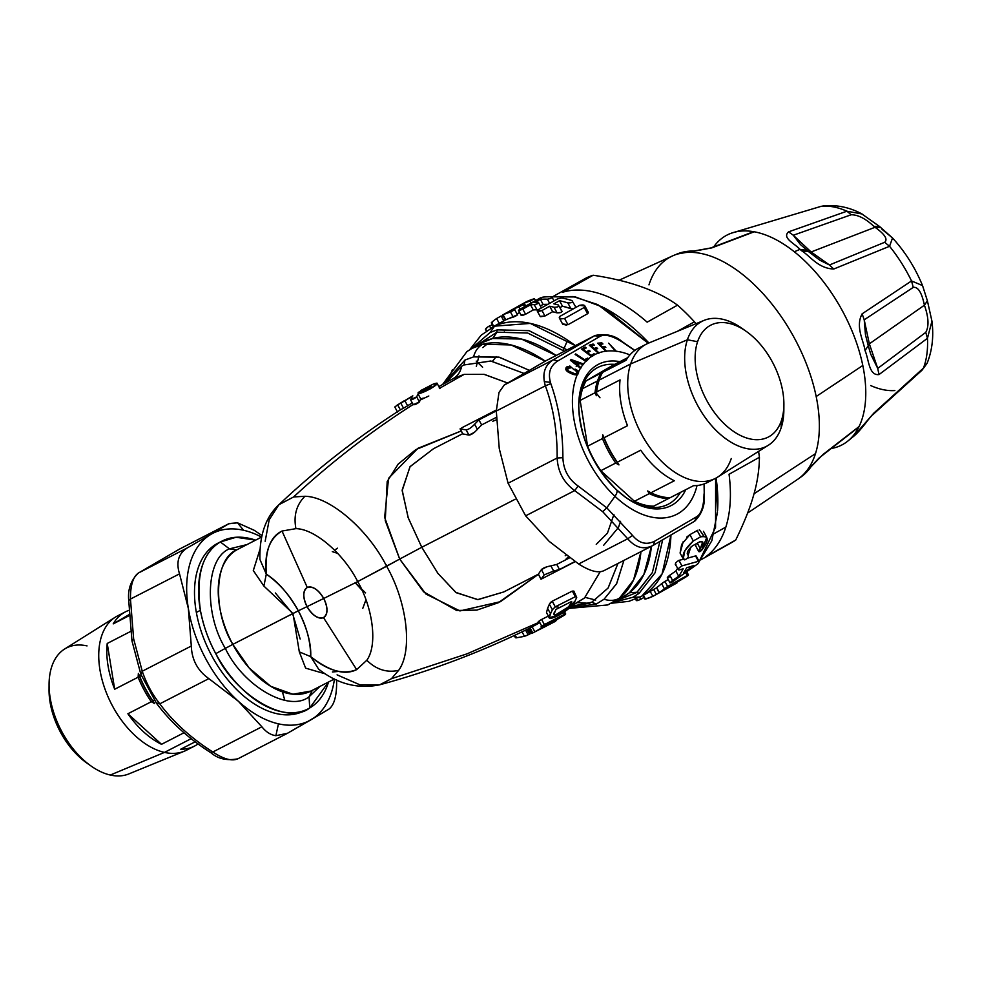 <?xml version="1.0" encoding="UTF-8"?>
<svg xmlns="http://www.w3.org/2000/svg" width="981" height="981" viewBox="0 0 981 981"><rect width="100%" height="100%" fill="white"/><g stroke="black" fill="none" stroke-linecap="round" stroke-linejoin="round"><path stroke-width="1.47" d="M727.792 544.467A150.964 81.803 -119.2 0 0 735.725 540.028C743.721 523.584 749.472 509.372 752.991 497.367C757.099 483.964 759.245 470.598 759.429 457.269A150.964 81.803 -119.2 0 0 758.583 451.395A150.964 81.803 60.8 0 1 759.429 457.269C759.245 470.598 757.099 483.964 752.991 497.367C749.472 509.372 743.721 523.584 735.725 540.028L705.364 557.024A150.964 81.803 -119.2 0 0 725.842 527.079A150.964 81.803 -119.2 0 0 729.055 474.264L759.429 457.269L729.055 474.264A150.964 81.803 60.8 0 1 725.842 527.079L714.094 533.652L725.842 527.079A150.964 81.803 60.8 0 1 705.364 557.024L735.725 540.028A150.964 81.803 60.8 0 1 731.875 542.444L700.814 559.832M563.266 350.376L567.582 340.125M717.54 510.942A150.964 81.803 -119.2 0 0 716.081 478.029A150.964 81.803 60.8 0 1 717.626 509.654L715.627 478.274L715.566 527.324L699.085 561.721L711.826 540.752L717.467 512.241M602.616 307.041L575.442 296.961L550.954 296.814L573.186 296.556L597.797 304.601L648.245 343.24L604.909 308.255A150.964 81.803 60.8 0 1 648.907 342.97A150.964 81.803 -119.2 0 0 603.769 307.654M553.345 296.348L584.406 278.972A150.964 81.803 60.8 0 1 593.149 275.232L562.787 292.228A150.964 81.803 60.8 0 1 647.153 322.16L677.528 305.165A150.964 81.803 60.8 0 1 694.438 321.793L677.54 331.247L694.438 321.793L696.02 323.681L694.438 321.793A150.964 81.803 -119.2 0 0 677.528 305.165L647.153 322.16A150.964 81.803 -119.2 0 0 562.787 292.228L593.149 275.232C629.397 280.664 657.515 290.646 677.528 305.165C657.515 290.646 629.397 280.664 593.149 275.232A150.964 81.803 -119.2 0 0 580.556 281.388M641.599 596.24A153.821 83.348 -119.2 0 0 670.943 535.197L662.04 574.02L641.77 596.141L640.103 597.037L632.843 597.294L639.109 593.333L655.136 572.671L662.629 539.979L655.087 572.769L639.109 593.333L636.755 592.512L652.365 572.573L659.87 541.549L652.365 572.585L637.098 592.254L629.446 592.732L643.83 574.596L651.421 546.27A145.274 78.725 60.8 0 1 629.446 592.732L637.098 592.254L639.109 593.333L632.843 597.294L639.759 597.208M703.769 535.859L699.392 529.703M697.822 530.243L689.888 534.645L681.648 544.418L680.091 553.051M662.629 582.837L668.22 579.501L661.635 583.634A153.821 83.348 60.8 0 1 656.657 587.582L659.011 592.892L684.897 577.576C688.417 575.381 689.202 574.682 687.264 575.467L667.632 586.454L659.367 592.61L656.657 587.582A153.821 83.348 -119.2 0 0 661.635 583.634L664.37 588.71L661.635 583.634M638.925 581.046L638.803 582.591M669.778 575.234C666.663 577.834 666.528 578.373 669.398 576.865C666.528 578.373 666.663 577.834 669.778 575.234L675.86 571.016L669.778 575.234L672.586 580.445L669.778 575.234M668 577.662L668.748 577.269M696.069 556.705L695.566 555.933L687.374 558.226L695.566 555.933L698.46 561.304L681.918 565.89C678.742 567.913 677.724 569.299 678.889 570.035L683.168 568.821A159.511 86.438 60.8 0 1 678.668 576.239L672.586 580.445C669.447 583.008 669.312 583.536 672.181 582.015L697.834 563.842A159.511 86.438 -119.2 0 0 698.938 562.039L695.566 555.933M683.487 559.244L678.938 560.347C675.762 562.383 674.769 563.793 675.958 564.59C674.756 563.805 675.75 562.395 678.938 560.347L681.918 565.89L678.938 560.347L683.487 559.244M677.466 568.526A153.821 83.348 60.8 0 1 675.86 571.016L678.668 576.239L675.86 571.016L677.466 568.526M469.617 349.8L481.242 335.11L494.559 326.158L530.304 323.411L575.356 345.631A153.821 83.348 -119.2 0 0 494.559 326.158A153.821 83.348 -119.2 0 0 491.346 327.789M482.591 367.25L476.251 361.106M517.281 313.601A153.821 83.348 60.8 0 1 519.722 312.657L517.281 313.601M517.404 314.778L505.828 319.831A153.821 83.348 60.8 0 1 513.222 317.121L515.834 316.078M517.674 315.036L514.682 309.738A159.511 86.438 -119.2 0 0 508.71 311.848L514.351 308.684A159.511 86.438 60.8 0 1 518.986 306.979L523.167 304.637A159.511 86.438 -119.2 0 0 518.532 306.342L524.173 303.19A159.511 86.438 60.8 0 1 530.145 301.081L534.326 298.751A159.511 86.438 -119.2 0 0 526.932 301.486L525.693 302.111M540.592 297.795L519.489 309.481C517.882 310.842 518.986 310.732 522.799 309.125L525.571 314.251L522.799 309.125L530.513 304.809L533.284 309.935L530.513 304.809A159.511 86.438 60.8 0 1 534.228 304.637L537.024 309.824L538.446 309.604L533.284 309.935L525.571 314.251L533.284 309.935A153.821 83.348 60.8 0 1 537.024 309.824L534.228 304.637C537.87 303.852 539.256 303.068 538.397 302.295A159.511 86.438 -119.2 0 0 534.694 302.467L540.347 299.303L543.118 304.441L540.776 305.741L543.118 304.441A153.821 83.348 60.8 0 1 547.889 304.331L543.118 304.441L540.347 299.303A159.511 86.438 60.8 0 1 547.386 299.168C551.089 298.506 552.487 297.721 551.567 296.826A159.511 86.438 -119.2 0 0 542.861 297.12A159.511 86.438 60.8 0 1 551.567 296.826L554.216 300.787M550.083 298.629L547.386 299.168L549.63 303.35L547.386 299.168A159.511 86.438 -119.2 0 0 540.347 299.303L534.694 302.467A159.511 86.438 60.8 0 1 538.397 302.295L541.193 307.482M540.678 316.716L544.933 316.029L552.646 311.713A153.821 83.348 60.8 0 1 557.073 312.865L561.095 312.424M562.113 311.431L558.238 304.919A159.511 86.438 -119.2 0 0 553.873 303.877L559.526 300.713A159.511 86.438 60.8 0 1 567.815 302.908C571.898 303.006 573.284 302.234 571.984 300.566A159.511 86.438 -119.2 0 0 561.745 297.991L557.723 298.825L538.079 309.812L537.208 310.94L541.978 310.536L549.691 306.219A159.511 86.438 60.8 0 1 554.057 307.261C558.066 307.212 559.452 306.44 558.238 304.919C559.464 306.44 558.066 307.212 554.057 307.261L557.073 312.865L554.057 307.261A159.511 86.438 -119.2 0 0 549.691 306.219L552.646 311.713L549.691 306.219L541.978 310.536L544.933 316.029L541.978 310.536C537.944 311.786 536.644 311.553 538.079 309.812L557.723 298.825L561.745 297.991A159.511 86.438 60.8 0 1 571.984 300.566L575.97 307.372M560.139 307.519L562.481 306.207A153.821 83.348 60.8 0 1 570.893 308.623L573.468 308.77L570.893 308.623L567.815 302.908L570.893 308.623L562.481 306.207L559.526 300.713L562.481 306.207L560.139 307.519M587.594 313.724L584.222 307.47L564.59 318.457L584.222 307.47C585.424 305.177 583.879 304.466 579.575 305.349L559.943 316.336L579.575 305.349L584.897 305.974L588.244 312.179L587.594 313.724L567.962 324.723L564.59 318.457L567.962 324.723L587.619 313.712L584.222 307.47L584.909 306.82M588.306 313L587.975 311.823M562.787 324.233L566.552 325.14M505.399 330.021L504.246 330.891L505.399 330.021M488.268 343.203L482.762 347.581M615.86 602.26L613.517 602.162M612.941 602.481L632.843 597.294L612.941 602.481M686.737 537.098L689.888 534.645L693.285 540.96L684.922 550.525L683.217 558.863L684.701 559.869C687.706 558.447 688.858 556.877 688.159 555.148L687.227 553.419L688.159 555.148L687.399 554.608M687.264 553.063L688.159 555.148C686.271 553.174 687.693 550.083 692.427 545.877L699.747 541.782L702.727 541.966L699.146 551.812M683.217 558.863L680.115 553.088L683.267 541.512M689.888 534.645L697.209 530.562L700.606 536.865L693.285 540.96L689.888 534.645M700.066 551.555L701.501 550.464L706.774 537.453L705.793 536.362M703.463 535.884L700.606 536.865L697.209 530.562M698.73 551.555L695.652 545.828L696.13 543.805M697.307 543.143L700.152 548.428L697.307 543.143M645.302 598.741L645.461 599.06A159.511 86.438 -119.2 0 0 652.856 596.325L675.97 583.487L676.669 582.996L675.97 583.487L675.59 582.788L675.97 583.487L656.326 594.474L653.653 589.495L656.326 594.474L652.856 596.325L650.207 591.42L652.856 596.325L645.461 599.06L643.401 595.222L644.971 599.097L643.009 595.455M653.628 589.458L656.338 587.95M640.667 599.317L644.063 597.417L640.667 599.317L639.587 597.306L640.667 599.317C636.865 600.985 635.762 601.095 637.343 599.685M658.999 592.892L656.657 587.582M664.885 581.365L667.632 586.454L664.885 581.365M685.829 572.781L687.264 575.467L685.829 572.781M686.908 572.046L688.49 574.976L687.264 575.467C689.189 574.682 688.404 575.393 684.897 577.576L667.35 587.398A159.511 86.438 60.8 0 1 663.548 590.28L659.367 592.61A159.511 86.438 -119.2 0 0 664.37 588.71L687.264 575.467M675.284 564.455L678.889 570.035C677.724 569.299 678.729 567.913 681.918 565.89L698.46 561.304L698.938 562.039L698.46 561.304M667.276 577.772L670.06 582.935L672.181 582.015C669.312 583.536 669.447 583.008 672.586 580.445L678.668 576.239A159.511 86.438 -119.2 0 0 683.168 568.821L678.889 570.035M494.559 326.158L490.218 332.412L471.039 348.954L490.218 332.412L494.559 326.158M567.092 349.874L529.078 330.683L497.244 329.861L490.218 332.412L497.244 329.861L496.656 332.314L473.431 347.605L496.656 332.314L497.244 329.861L528.918 330.634L567.092 349.874M478.986 355.882L476.325 366.489M492.474 361.253L496.337 356.581M499.709 324.122L503.486 321.216M499.219 323.387L496.607 318.518L500.776 316.189L496.607 318.518L499.219 323.387M491.604 322.43A159.511 86.438 60.8 0 1 496.607 318.518A159.511 86.438 -119.2 0 0 491.604 322.43L493.762 326.44L491.604 322.43L492.523 322.344M501.487 316.532L503.057 315.661L501.487 316.532M513.222 317.121L510.512 312.081L514.682 309.738L510.512 312.081L513.222 317.121M503.118 314.815A159.511 86.438 60.8 0 1 510.512 312.081A159.511 86.438 -119.2 0 0 503.118 314.815L505.828 319.831L503.118 314.815L523.462 303.325L503.817 314.325M531.15 302.957L530.145 301.081L531.15 302.957M535.724 300.394L534.326 298.751L530.145 301.081A159.511 86.438 -119.2 0 0 524.173 303.19L525.693 306.011L524.173 303.19L518.532 306.342A159.511 86.438 60.8 0 1 523.167 304.637L518.986 306.979L520.138 309.113L518.986 306.979A159.511 86.438 -119.2 0 0 514.351 308.684L514.89 309.689L514.351 308.684L508.71 311.848A159.511 86.438 60.8 0 1 514.682 309.738M524.712 306.55L523.167 304.637M536.877 304.012L534.228 304.637A159.511 86.438 -119.2 0 0 530.513 304.809L522.799 309.125C518.986 310.732 517.882 310.842 519.489 309.481L518.483 310.364L521.23 315.465M525.571 314.251C521.745 315.845 520.629 315.956 522.235 314.582M561.255 310.536C562.518 312.117 561.132 312.89 557.073 312.865L552.646 311.713L544.933 316.029L540.126 316.36L537.208 310.94M564.59 318.457C560.261 319.254 558.704 318.555 559.943 316.336L559.231 317.783L561.586 318.911M567.962 324.723L562.518 323.889L559.231 317.783M490.721 328.145L489.519 325.925L492.364 324.797L489.519 325.925L490.721 328.145M486.024 329.224C485.154 328.905 486.306 327.801 489.519 325.925M615.332 601.145L636.755 592.512L615.234 601.157M690.82 547.091L688.159 555.148C688.858 556.877 687.706 558.459 684.701 559.869C681.035 556.006 683.892 549.703 693.285 540.96L700.606 536.865C709.116 535.589 709.41 540.114 701.501 550.464C698.325 552.511 697.883 551.837 700.152 548.428C703.99 543.241 703.855 541.034 699.747 541.782L692.353 545.927M698.938 562.039A159.511 86.438 60.8 0 1 697.834 563.842L672.181 582.015M693.751 565.547L686.663 567.778A159.511 86.438 60.8 0 1 683.634 572.769L693.751 565.547L683.634 572.769A159.511 86.438 -119.2 0 0 686.663 567.778L693.751 565.547M477.293 345.937A145.274 78.725 60.8 0 1 482.333 342.627A145.274 78.725 60.8 0 1 492.56 338.519A145.274 78.725 60.8 0 1 556.141 355.502L521.414 339.034L492.56 338.519L497.073 332.203L527.668 333.013L564.467 351.223L527.68 333.013L497.073 332.203L492.56 338.519L482.505 342.528M491.297 322.81L493.369 326.661M523.462 303.325L526.932 301.486A159.511 86.438 60.8 0 1 534.326 298.751M519.489 309.481L542.861 297.12M568.232 303.006L567.815 302.908A159.511 86.438 -119.2 0 0 559.526 300.713L553.873 303.877A159.511 86.438 60.8 0 1 558.238 304.919M487.913 326.832L485.448 329.248L486.355 330.953M624.407 596.068L629.446 592.732A145.274 78.725 60.8 0 1 624.235 596.166L613.726 602.04A145.274 78.725 -119.2 0 0 619.391 598.251A145.274 78.725 -119.2 0 0 640.961 551.641L633.567 579.992L619.391 598.251C614.756 600.74 609.642 601.059 604.051 599.219L616.559 583.818L623.928 560.396L616.693 583.56L604.051 599.219C609.642 601.059 614.756 600.74 619.391 598.251L607.779 604.946L569.054 608.392M599.992 397.783L596.558 393.491M573.946 369.616L569.789 365.974M442.627 384.442L466.931 351.566L471.996 348.414L482.627 344.245L511.113 344.956L545.252 361.131A145.274 78.725 -119.2 0 0 482.627 344.245A145.274 78.725 -119.2 0 0 471.824 348.513L482.333 342.627M596.35 604.026L604.051 599.219L596.35 604.026L591.739 602.236L608.073 588.073L617.92 563.486L608.134 587.987L591.739 602.236L596.35 604.026L569.691 607.84L596.35 604.026M449.053 377.71L452.4 369.727M482.627 344.245C478.078 346.906 475.062 351.112 473.578 356.888L464.969 360.039L443.424 383.988L464.969 360.039L463.988 364.969L461.671 366.22C460.506 371.946 457.6 376.115 452.952 378.752C457.6 376.115 460.506 371.946 461.671 366.22L445.852 382.627L461.671 366.22L463.988 364.969L464.969 360.039L473.578 356.888C475.062 351.112 478.078 346.906 482.627 344.245M529.213 370.291L498.888 357.121L473.578 356.888L499.329 357.219L529.213 370.291M589.323 603.29L591.739 602.236L571.285 606.344L589.323 603.29L577.527 602.665L589.323 603.29M337.084 674.854L359.868 684.799L379.622 684.824L391.444 678.693L467.152 653.8L539.538 622.089L467.152 653.8L391.444 678.693L379.622 684.824C430.941 670.943 480.788 652.132 529.164 628.392M530.218 627.877L539.832 622.641L529.446 628.232M574.29 604.088L584.529 597.969L571.555 606.05M558.115 606.994L555.16 606.883M399.475 410.426L400.358 409.862L397.661 404.834L400.358 409.862L403.51 408.157L399.586 410.352C356.164 438.323 315.919 469.789 278.837 504.761L293.601 496.962L304.907 496.276C296.421 504.872 293.429 515.663 295.931 528.649L282.025 531.04L307.286 587.496C302.773 590.918 302.7 597.282 307.053 606.614L298.31 610.795C307.139 628.245 311.284 643.536 310.732 656.657L299.315 651.875L305.631 668.147L325.52 673.922L305.631 668.147L299.315 651.875L310.732 656.657C310.548 641.034 306.415 625.755 298.31 610.795L307.053 606.614C312.473 615.43 317.954 619.085 323.485 617.589L356.655 669.631L323.485 617.589C327.997 614.18 328.071 607.803 323.718 598.471L357.709 581.574C372.449 607.08 378.114 644.542 366.796 660.262L356.655 669.631C344.822 675.578 329.518 671.262 310.732 656.657L318.604 669.116L310.732 656.657C327.715 670.759 343.019 675.075 356.655 669.631L366.796 660.262C376.312 669.606 386.931 672.966 398.642 670.342C413.32 650.182 406.588 600.948 386.624 566.27C368.709 530.598 330.658 496.668 304.907 496.276L293.601 496.962C331.222 462.198 371.149 431.321 413.406 404.307C371.149 431.321 331.222 462.198 293.601 496.962L278.837 504.761L269.199 519.783L265.164 541.279M404.613 407.581L412.241 402.909L407.63 405.827L404.92 400.812L412.829 395.834L410.524 399.721L413.259 404.663C414.73 404.932 416.778 404.037 419.427 401.965L420.175 400.027L428.82 396.005M397.526 412.057L394.791 406.992L397.661 404.834L400.8 403.13L403.51 408.157L400.8 403.13L404.92 400.812L407.63 405.827L403.829 407.998M438.838 386.588L454.031 378.139L464.136 374.386L439.365 388.39L464.136 374.386L484.038 374.337L507.606 382.982L484.43 374.411L464.136 374.386L452.952 378.752M523.903 373.369L490.696 361.008L463.988 364.969L490.868 361.033L523.903 373.369M584.529 597.969L600.176 571.751L584.529 597.969M398.642 670.342L391.444 678.693L398.642 670.342C386.931 672.966 376.312 669.606 366.796 660.262C377.575 645.67 373.32 608.821 357.709 581.574L399.684 559.072L423.608 591.825L456.619 610.452L476.815 610.121L498.262 602.751L538.385 574.314L500.469 601.672L459.93 610.93L425.913 594.02L399.696 559.06L386.624 566.27C407.274 602.309 412.903 651.053 398.642 670.342M548.379 616.093L541.622 619.452C538.054 621.635 537.281 622.383 539.329 621.721L541.757 626.209L539.329 621.721L538.066 622.101M549.483 603.94L547.606 608.343L550.525 613.775L549.348 617.871L561.672 613.542L575.001 601.145L576.718 597.417L575.344 596.681L572.328 591.065L551.984 601.341M551.114 601.966L549.851 603.327M541.463 628.551L564.688 615.026L541.463 628.551L555.687 621.206L541.463 628.551M552.953 622.641L532.143 633.26L532.916 632.892L532.143 633.26L532.916 632.892L532.143 633.26L529.446 628.245L532.143 633.26L532.757 632.929L532.143 633.26M556.583 620.127L531.861 633.419M530.047 627.914L532.757 632.929L530.047 627.914M532.156 626.773L534.866 631.801L532.757 632.929L534.866 631.801L532.156 626.773M556.901 619.293L534.866 631.801L556.901 619.293L542.064 626.798L556.901 619.293M514.669 635.345L516.031 637.871L516.484 636.927L516.031 637.871L514.669 635.345M515.454 637.76L514.252 635.541M524.467 636.338L516.031 637.871L524.467 636.338L522.051 631.85L524.467 636.338L528.121 634.817L525.595 630.133L528.121 634.817L529.507 634.143L526.061 635.762M526.993 629.459L529.507 634.143L526.993 629.459M528.097 628.919L530.586 633.53L529.507 634.143L530.586 633.53L528.097 628.919M531.371 632.77L530.586 633.53L531.371 632.77M362.026 590.268L355.269 582.788L365.594 592.892M461.205 430.978L415.809 449.617L398.188 464.099L387.188 481.512L385.251 520.604L399.684 559.072L421.769 547.275L438.053 573.554L456.214 592.708L477.98 599.624L503.829 591.923L477.624 599.636L455.736 592.352L437.771 573.174L421.769 547.275L399.696 559.06L384.65 517.392L388.537 478.36L417.894 448.329L461.205 430.978M423.289 398.09L420.739 398.911L423.289 398.09L420.175 400.027L419.427 401.965L416.68 396.876C414.215 398.85 412.167 399.757 410.536 399.598L412.829 395.834L396.741 405.411L398.065 405.594M420.739 398.911L418.029 393.859L430.07 388.991L437.207 383.546L433.271 384.098C445.325 379.782 427.569 391.971 418.029 393.859L420.739 398.911L420.175 400.027L420.739 398.911M275.342 592.953L292.608 613.652L232.816 644.382L249.211 668.024L270.707 686.308L292.878 694.217L310.94 691.053A79.755 48.179 -117.2 0 1 232.816 644.382L298.31 610.795C290.278 595.786 279.61 583.56 266.305 574.143C264.809 551.089 270.057 536.717 282.025 531.04C269.432 538.41 264.196 552.781 266.305 574.143L259.94 559.477L266.305 574.143L263.889 586.074L253.294 570.488L259.99 549.532M259.855 549.716L253.306 570.574L263.889 586.074L266.305 574.143C277.893 581.525 288.561 593.738 298.31 610.795L292.608 613.652L300.161 639.011M365.938 599.82L362.811 608.306M544.32 624.468L544.381 624.578C540.85 626.712 540.077 627.448 542.064 626.798L541.304 626.565M539.329 621.721C537.33 622.359 538.091 621.611 541.622 619.452L544.381 624.578L545.497 623.904M564.688 615.026L565.399 614.351L564.431 614.339L565.399 614.351L564.431 614.339L563.425 612.475L564.431 614.339L544.381 624.578L541.622 619.452L540.617 620.017M549.348 617.883L546.503 612.598L547.606 608.343A126.978 68.805 -119.2 0 0 549.372 604.198L552.242 601.218L572.328 591.065L575.344 596.681L576.718 597.417L573.787 591.016M572.328 591.065L573.726 591.874M576.718 597.417L575.001 601.145C571.003 610.905 541.855 625.817 550.525 613.775L552.364 609.753L555.271 606.834L575.344 596.681L555.271 606.834L552.242 601.218L555.271 606.834L552.364 609.753L549.372 604.198L552.364 609.753L550.525 613.775L547.606 608.343M544.308 624.615L564.431 614.339M332.289 551.629L337.734 553.382M337.513 548.183L334.631 550.145M410.536 399.598L416.68 396.876L418.029 393.859L416.68 396.876L419.427 401.965L413.259 404.663M295.931 528.649C293.429 515.663 296.421 504.872 304.907 496.276C329.677 496.484 367.949 529.274 386.624 566.27L357.709 581.574C343.583 553.603 314.656 528.808 295.931 528.649C315.931 529.053 344.552 555.295 357.709 581.574L323.718 598.471C318.298 589.655 312.829 586 307.286 587.496L282.025 531.04L295.931 528.649M433.492 448.734L410.107 466.588L402.173 490.046L408.121 517.563L421.769 547.275L515.123 499.292L421.769 547.275L408.292 518.017L402.173 490.647L409.972 466.76L433.479 448.734L462.676 433.725M433.271 384.098L420.788 390.512M428.305 387.041C435.503 384.319 426.073 390.438 421.744 391.223C425.877 390.561 435.503 384.172 428.305 387.041L418.127 392.559L421.744 391.223L418.127 392.559L425.484 388.12L428.305 387.041L428.893 388.133L428.305 387.041L431.015 386.477M404.013 400.886L396.741 405.411M232.816 644.382A79.755 48.179 -117.2 0 1 236.679 549.912A79.755 48.179 -117.2 0 1 238.027 549.188L236.679 549.912L229.419 548.857L246.991 544.578L229.419 548.857L236.679 549.912C214.373 558.79 212.252 610.734 232.816 644.382L225.336 648.38L232.816 644.382M259.94 559.477L259.94 559.477C259.352 535.43 265.643 517.195 278.837 504.761M569.642 557.809L556.754 564.431L550.893 565.878L553.664 571.028L544.21 574.866L541.009 579.219L538.385 574.143L541.083 579.182L544.21 574.866L541.402 569.642L538.385 574.143L541.402 569.642L544.21 574.866L553.664 571.028L550.893 565.878L556.754 564.431L559.477 569.483L553.664 571.028L559.477 569.483L556.754 564.431L569.642 557.809M546.662 566.895L541.402 569.642C543.008 568.024 546.172 566.773 550.893 565.878M323.718 598.471A17.094 9.258 60.8 0 1 323.485 617.589A17.094 9.258 60.8 0 1 307.053 606.614L323.718 598.471L307.053 606.614A17.094 9.258 60.8 0 1 307.286 587.496A17.094 9.258 60.8 0 1 323.718 598.471M299.315 651.875L293.221 614.829M312.289 690.317L309.064 696.78C289.125 712.733 243.08 686.124 225.336 648.38C203.668 612.929 205.912 558.189 229.419 548.857L220.357 541.978L236.065 537.257L255.6 540.151A94.286 56.959 62.8 0 0 221.939 541.12A94.286 56.959 62.8 0 0 220.357 541.978L229.419 548.857C205.912 558.189 203.668 612.929 225.336 648.38C243.08 686.124 289.125 712.733 309.064 696.78L312.289 690.317L310.94 691.053L334.46 678.962A105.396 63.667 -117.2 0 1 310.952 719.809A105.396 63.667 -117.2 0 1 278.445 723.831A105.396 63.667 -117.2 0 1 238.285 701.194A105.396 63.667 -117.2 0 1 188.34 608.428A105.396 63.667 -117.2 0 1 211.05 534.277A105.396 63.667 -117.2 0 1 243.57 530.267A105.396 63.667 -117.2 0 1 261.559 537.085A105.396 63.667 62.8 0 0 243.57 530.267A105.396 63.667 62.8 0 0 211.05 534.277L187.506 547.79L138.444 573.002C133.011 576.803 130.35 585.485 130.461 599.06L133.637 638.876L142.245 671.237C146.304 683.267 152.153 694.131 159.793 703.831C173.33 722.016 191.001 738.068 212.816 751.998L210.682 752.292L212.816 751.998C223.975 759.38 232.485 761.55 238.346 758.546C232.485 761.55 223.975 759.38 212.816 751.998L261.878 726.786C265.986 731.973 270.646 734.941 275.882 735.689L287.408 733.322L328.647 709.312C333.883 705.621 336.544 696.939 336.63 683.254L336.593 679.98L336.63 683.254C336.544 696.939 333.883 705.621 328.647 709.312L310.952 719.809A105.396 63.667 62.8 0 0 334.472 678.975M319.904 686.455L309.064 696.78L309.726 707.963C287.347 725.866 235.685 695.995 215.783 653.653L225.336 648.38L215.783 653.653C208.573 640.532 203.447 626.099 200.394 610.354C195.795 575.467 202.454 552.671 220.357 541.978A94.286 56.959 62.8 0 0 200.394 610.354A94.286 56.959 62.8 0 0 215.783 653.653A94.286 56.959 62.8 0 0 308.144 708.834A94.286 56.959 62.8 0 0 309.726 707.963L309.064 696.78L319.904 686.455M554.841 611.654C549.237 619.661 568.612 609.704 570.746 603.413L571.69 601.451L555.884 609.459L553.971 614.462L555.32 614.658M460.15 428.795L462.897 433.933L460.187 428.918L466.147 429.886L468.955 435.098L462.897 433.933L468.955 435.098L466.147 429.886C468.648 429.494 471.469 427.593 474.62 424.209L477.391 429.359L481.634 424.92L496.411 417.33L481.634 424.92L478.924 419.868L496.3 410.941L478.924 419.868L481.634 424.92L477.391 429.359C474.13 432.964 471.321 434.877 468.955 435.098L474.228 432.462M426.269 389.567L425.484 388.12M291.958 612.487L263.889 586.074M613.91 514.485L607.423 533.223L596.252 544.381M603.523 545.448L618.459 527.447L620.556 521.316M538.397 574.167L503.829 591.923M574.964 561.512L559.477 569.483L574.964 561.512M569.127 557.441L566.123 558.974L568.342 556.865M566 555.148L565.228 555.761M328.512 682.028L309.726 707.963A94.286 56.959 62.8 0 0 328.512 682.028M555.884 609.459L571.69 601.451L570.746 603.413L570.12 602.26L570.746 603.413L568.98 606.233M568.342 606.957L556.485 614.339M492.793 421.229L496.484 419.794M477.391 429.359L474.62 424.209L478.924 419.868L474.62 424.209C471.469 427.593 468.648 429.494 466.147 429.886L460.187 428.918L463.142 427.078M308.144 708.834L304.098 710.906A94.286 56.959 -117.2 0 1 196.347 612.438L200.394 610.354L196.347 612.438A94.286 56.959 -117.2 0 1 217.905 543.192A94.286 56.959 -117.2 0 1 219.965 542.223A94.286 56.959 62.8 0 0 196.347 612.438A94.286 56.959 62.8 0 0 306.084 709.803M550.402 382.357L544.296 381.597M49.111 687.227A62.907 38.001 62.8 0 0 88.731 764.309M578.729 406.441A76.91 46.463 -117.2 0 1 581.721 387.691A76.91 46.463 -117.2 0 1 614.633 364.38A76.91 46.463 62.8 0 0 581.721 387.691A76.91 46.463 62.8 0 0 578.729 406.441M680.434 492.413A76.91 46.463 -117.2 0 1 625.338 497.134A76.91 46.463 62.8 0 0 680.434 492.413M580.139 400.42L587.607 446.196A75.488 45.592 62.8 0 0 600.801 470.708L634.437 501.266A75.488 45.592 62.8 0 0 653.64 506.184A75.488 45.592 -117.2 0 1 634.437 501.266L649.312 493.615A75.488 45.592 62.8 0 0 668.515 498.532L653.64 506.184L668.515 498.532A75.488 45.592 -117.2 0 1 649.312 493.615L647.656 490.954L650.93 492.781A75.488 45.592 62.8 0 0 670.133 497.71A75.488 45.592 -117.2 0 1 650.93 492.781L674.352 480.751A75.488 45.592 -117.2 0 1 640.716 450.193L617.294 462.235L618.962 464.896L615.688 463.069L600.801 470.708A75.488 45.592 -117.2 0 1 587.607 446.196L602.481 438.556A75.488 45.592 62.8 0 0 615.688 463.069A75.488 45.592 -117.2 0 1 602.481 438.556L602.739 434.767A74.348 44.905 62.8 0 0 618.962 464.896A74.348 44.905 -117.2 0 1 602.739 434.767L604.1 437.722A75.488 45.592 62.8 0 0 617.294 462.235A75.488 45.592 -117.2 0 1 604.1 437.722L627.521 425.68A75.488 45.592 -117.2 0 1 620.053 379.905L596.632 391.934L596.374 395.711L595.013 392.768L580.139 400.42A75.488 45.592 -117.2 0 1 582.665 388.586A75.488 45.592 62.8 0 0 580.139 400.42L595.013 392.768A75.488 45.592 -117.2 0 1 597.539 380.935L582.665 388.586A75.488 45.592 -117.2 0 1 586.135 380.824A75.488 45.592 62.8 0 0 582.665 388.586L597.539 380.935A75.488 45.592 62.8 0 0 595.013 392.768L596.374 395.711L596.632 391.934A75.488 45.592 -117.2 0 1 599.158 380.113A75.488 45.592 62.8 0 0 596.632 391.934L620.053 379.905A75.488 45.592 62.8 0 0 627.521 425.68L604.1 437.722L602.739 434.767L602.481 438.556L587.607 446.196L580.139 400.42M642.592 346.489A75.488 45.592 62.8 0 0 626.05 360.309L586.135 380.824L627.178 357.942A75.488 45.592 -117.2 0 1 627.313 357.942A75.488 45.592 62.8 0 0 627.178 357.942L612.303 365.582L586.135 380.824L601.022 373.172A75.488 45.592 62.8 0 0 597.539 380.935A75.488 45.592 -117.2 0 1 601.022 373.172L602.628 372.339A75.488 45.592 62.8 0 0 599.158 380.113A75.488 45.592 -117.2 0 1 602.628 372.339L626.05 360.309A75.488 45.592 -117.2 0 1 638.373 348.23L646.454 344.086A75.488 45.592 62.8 0 0 630.66 363.926L687.399 339.769L697.589 341.707A62.907 38.001 -117.2 0 1 754.058 337.783A62.907 38.001 -117.2 0 1 781.428 420.542A62.907 38.001 -117.2 0 1 724.959 424.466A62.907 38.001 -117.2 0 1 697.589 341.707A62.907 38.001 62.8 0 0 724.959 424.466A62.907 38.001 62.8 0 0 781.428 420.542L781.121 427.888A70.313 42.477 -117.2 0 1 717.994 432.278A70.313 42.477 -117.2 0 1 687.399 339.769A70.313 42.477 -117.2 0 1 741.93 328.316A70.313 42.477 -117.2 0 1 744.211 329.996A70.313 42.477 62.8 0 0 704.137 320.358A70.313 42.477 62.8 0 0 687.399 339.769A70.313 42.477 62.8 0 0 707.338 420.42A70.313 42.477 62.8 0 0 768.331 445.264A70.313 42.477 62.8 0 0 781.121 427.888L781.428 420.542A62.907 38.001 62.8 0 0 783.893 404.454A62.907 38.001 62.8 0 0 746.369 331.468A62.907 38.001 62.8 0 0 697.589 341.707L687.399 339.769L630.66 363.926A75.488 45.592 -117.2 0 1 648.613 343.092L704.137 320.358M710.722 247.985L753.163 231.847L711.85 247.874L694.904 251.038A127.775 69.246 -119.2 0 0 676.816 254.116A127.775 69.246 60.8 0 1 694.904 251.038L711.85 247.874L754.23 231.786A119.633 64.832 60.8 0 1 794.291 251.761A119.633 64.832 60.8 0 1 862.802 365.484L816.18 396.532L862.802 365.484A119.633 64.832 60.8 0 1 859.086 426.527L823.071 454.436L811.042 466.723A127.775 69.246 60.8 0 1 801.379 476.68L798.411 478.826A128.18 69.455 -119.2 0 0 815.493 453.614A128.18 69.455 -119.2 0 0 816.18 396.532A128.18 69.455 -119.2 0 0 673.432 255.526A128.18 69.455 60.8 0 1 816.18 396.532A128.18 69.455 60.8 0 1 815.493 453.614L754.033 493.762L815.493 453.614A128.18 69.455 60.8 0 1 798.411 478.814L747.583 513.088M801.379 476.68A127.775 69.246 -119.2 0 0 811.042 466.723A5.702 4.635 34.8 0 0 811.949 465.803A5.702 4.635 34.8 0 0 811.974 465.779L823.071 454.436L858.559 427.201L819.221 457.869L801.379 476.68M618.962 280.272L673.444 255.526A128.18 69.455 -119.2 0 0 648.968 284.87M694.904 251.038L696.498 250.744A5.702 4.549 92 0 0 696.498 250.744A5.702 4.549 92 0 0 694.904 251.038M713.825 246.721A119.633 64.832 60.8 0 1 754.23 231.786A119.633 64.832 -119.2 0 0 731.568 233.11A119.633 64.832 -119.2 0 0 713.825 246.721M859.086 426.527A119.633 64.832 60.8 0 1 831.434 448.464A119.633 64.832 -119.2 0 0 847.915 440.996A119.633 64.832 -119.2 0 0 859.086 426.527A119.633 64.832 -119.2 0 0 862.802 365.484A119.633 64.832 -119.2 0 0 794.291 251.761L799.993 249.37L801.857 250.903C810.208 256.139 818.215 268.475 833.727 269.027L889.559 246.28L892.526 237.978L881.98 229.284M865.475 334.815L864.212 319.806L869.338 343.828L864.212 319.806L913.25 287.384C918.057 286.611 921.772 292.559 924.421 305.201L869.338 343.828L877.725 368.415L925.757 332.387L927.462 338.273A101.178 54.826 60.8 0 1 923.415 368.133L873.789 413.16L867.94 420.138C861.919 428.145 857.087 433.577 853.482 436.447L873.789 413.16L923.415 368.133L927.106 363.289L922.005 370.217L927.106 363.289C932.244 350.401 933.851 336.36 931.95 321.179L927.462 338.273L879.013 374.57L877.725 368.415L869.338 343.828L924.421 305.201C928.676 317.366 929.117 326.428 925.757 332.387L877.725 368.415L870.699 354.055M853.482 436.447L847.915 440.996M869.338 343.828L868.21 345.704L869.338 343.828M923.415 368.133A101.178 54.826 -119.2 0 0 927.462 338.273L925.757 332.387C929.117 326.428 928.676 317.366 924.421 305.201L927.401 300.824L922.532 285.581L911.533 280.946L922.545 285.594L927.401 300.824L924.421 305.201C921.772 292.559 918.057 286.611 913.25 287.384L911.533 280.946L913.25 287.384L864.212 319.806L865.463 334.791M868.21 345.704L870.785 354.325L877.725 368.415L879.013 374.57C868.774 375.76 868.958 359.733 865.058 350.609L868.21 345.704L865.058 350.609C863.55 340.284 855.162 326.759 862.127 313.834L911.533 280.946A101.178 54.826 -119.2 0 0 889.559 246.28A101.178 54.826 60.8 0 1 911.533 280.946L862.127 313.834L864.212 319.806M800.643 244.735L793.298 235.244L811.115 251.97L808.565 251.626L819.92 260.259L829.46 264.98L811.115 251.97L875.027 227.285C884.825 234.263 888.038 239.266 884.666 242.295L829.46 264.98L819.908 260.247L808.565 251.626L811.115 251.97L793.298 235.244L851.189 214.765C858.007 214.741 865.561 218.616 873.887 226.353L875.027 227.285L811.115 251.97L829.46 264.98L884.666 242.295L889.559 246.28L833.727 269.027C818.215 268.475 810.208 256.139 801.857 250.903L799.993 249.37C794.463 243.349 781.808 237.978 788.54 231.872L846.922 211.209L862.078 213.993L856.793 211.724M870.699 385.57A101.178 54.826 -119.2 0 0 894.856 390.561M862.127 313.834C855.162 326.759 863.55 340.284 865.058 350.609C868.958 359.745 868.774 375.76 879.013 374.57L927.462 338.273L931.95 321.179L927.401 300.824M873.789 413.16L853.433 436.484M922.532 285.581C915.199 267.715 905.193 251.847 892.526 237.978L889.559 246.28L884.666 242.295C888.038 239.266 884.825 234.263 875.027 227.285L880.803 227.506L875.027 227.285L873.887 226.353L879.503 226.452L873.887 226.353C865.561 218.616 858.007 214.741 851.189 214.765L846.922 211.209L851.189 214.765L793.298 235.244L800.435 244.551M823.218 205.961L820.901 206.402A101.178 54.826 60.8 0 1 846.922 211.209L788.552 231.872L793.298 235.244M806.995 250.327L799.993 249.37L806.995 250.327M808.565 251.626L801.857 250.903L808.565 251.626M829.46 264.98L833.727 269.027M846.922 211.209A101.178 54.826 -119.2 0 0 820.901 206.402L731.568 233.11M788.54 231.872C781.808 237.978 794.475 243.349 799.993 249.37L794.291 251.761A119.633 64.832 -119.2 0 0 754.23 231.786M704.076 483.94L704.235 494.24C705.241 504.761 702.077 513.725 694.756 521.144L652.598 545.669M622.261 342.013L622.261 342.013C612.352 335.809 604.97 333.92 600.078 336.324L594.596 335.76L600.078 336.324L557.748 360.983L553.345 359.769L594.596 335.76L553.345 359.769L557.748 360.983C549.973 365.938 547.668 373.479 550.807 383.608L545.362 385.827C541.917 373.969 544.578 365.275 553.345 359.769C544.578 365.275 541.917 373.969 545.362 385.827L550.807 383.608C558.79 406.134 562.824 430.831 562.898 457.71L557.147 458.004C557.355 431.812 553.431 407.753 545.362 385.827C553.431 407.753 557.355 431.812 557.147 458.004L562.898 457.71C563.364 469.715 568.453 479.157 578.14 486.024L574.694 490.598C563.719 482.603 557.87 471.738 557.147 458.004C557.87 471.751 563.719 482.615 574.694 490.598L578.14 486.024L606.761 507.827L602.69 511.677L574.694 490.598L602.69 511.677L606.761 507.827L632.573 535.467L627.717 538.765L602.69 511.677L627.717 538.765L632.573 535.467C639.146 543.376 646.54 545.264 654.756 541.144L653.248 545.313C644.063 550.034 635.553 547.852 627.717 538.765C635.553 547.852 644.063 550.034 653.248 545.313L654.756 541.144L697.086 516.496L694.487 521.291L697.086 516.496C701.525 513.247 703.831 505.705 704.027 493.86C703.831 505.705 701.525 513.247 697.086 516.496L654.756 541.144C646.54 545.264 639.146 543.376 632.573 535.467L606.761 507.827L614.964 496.312A89.762 54.225 62.8 0 0 697.037 485.509A89.762 54.225 -117.2 0 1 614.964 496.312A8.547 3.458 -46.8 0 0 616.767 492.953A8.547 3.458 -46.8 0 0 616.559 489.838A8.547 3.458 -46.8 0 0 616.387 489.691A79.449 47.995 -117.2 0 1 578.729 405.496A79.449 47.995 -117.2 0 1 619.943 361.658A79.449 47.995 62.8 0 0 578.729 405.496C579.967 437.281 592.585 465.399 616.559 489.838A8.547 3.458 133.2 0 1 616.767 492.953A8.547 3.458 133.2 0 1 614.964 496.312A89.762 54.225 -117.2 0 1 577.282 374.583L578.483 371.909A89.762 54.225 -117.2 0 1 580.47 368.255L580.911 367.544A89.762 54.225 -117.2 0 1 582.947 364.613L583.45 363.976A89.762 54.225 -117.2 0 1 585.731 361.364L588.477 358.776A89.762 54.225 -117.2 0 1 591.42 356.557L595.013 354.472A89.762 54.225 -117.2 0 1 598.238 353.062L598.95 352.804A89.762 54.225 -117.2 0 1 605.706 351.21L606.491 351.112A89.762 54.225 -117.2 0 1 615.394 351.124L616.24 351.223A89.762 54.225 -117.2 0 1 629.912 354.901A89.762 54.225 62.8 0 0 616.24 351.223L608.649 343.166L615.394 351.124A89.762 54.225 62.8 0 0 606.491 351.112L602.984 347.617L605.841 347.397L604.885 346.44L602.027 346.661L599.575 344.208L602.923 343.951L601.819 342.847L597.662 343.178L605.706 351.21A89.762 54.225 62.8 0 0 598.95 352.804L595.05 349.395L597.674 348.586L596.607 347.654L593.971 348.451L591.224 346.06L594.314 345.116L593.076 344.037L589.25 345.214L598.238 353.062A89.762 54.225 62.8 0 0 595.013 354.472L594.045 353.736L591.126 355.429L587.594 352.755L590.206 351.247L589.029 350.352L586.417 351.872L583.401 349.579L586.246 347.924L585.081 347.041L581.574 349.077L591.42 356.557A89.762 54.225 62.8 0 0 588.477 358.776L587.447 358.102L585.265 360.15L575.7 353.92L575.124 354.46L585.731 361.364A89.762 54.225 62.8 0 0 583.45 363.976L571.003 359.5L570.427 360.334L580.47 368.255A89.762 54.225 62.8 0 0 578.483 371.909L575.038 369.052L574.694 369.837L576.865 371.37L576.963 372.841L575.467 373.798L573.407 373.516L569.458 371.799L567.251 369.567L567.999 367.777L570.488 367.961L570.832 367.176L567.545 366.551L565.951 367.936L565.914 369.739L568.244 372.13L573.309 374.435L577.282 374.583A89.762 54.225 62.8 0 0 614.964 496.312L606.761 507.827L578.14 486.024C568.453 479.157 563.364 469.715 562.898 457.71C562.824 430.831 558.802 406.134 550.807 383.608C547.668 373.479 549.973 365.938 557.748 360.983L600.078 336.324C604.97 333.92 612.352 335.809 622.261 342.013L634.695 350.499L622.261 342.013M694.756 521.144L653.248 545.313M546.356 360.53L504.283 384.993L498.998 392.425L496.3 411.039L499.268 448.636L508.084 483.228L525.632 515.822L549.225 541.402L578.655 563.989C590.022 571.249 598.533 573.431 604.186 570.525C598.533 573.431 590.022 571.249 578.655 563.989L627.717 538.765L578.655 563.989L549.225 541.402L525.632 515.822L574.694 490.598L525.632 515.822L508.084 483.228L557.147 458.004L508.084 483.228L499.268 448.636L496.3 411.039L545.362 385.827L496.3 411.039L498.998 392.425L504.283 384.993L553.345 359.769L504.283 384.993L545.534 360.971L594.596 335.76L546.319 360.542L595.075 335.49C605.804 333.356 614.78 335.367 621.991 341.523L634.866 350.389M685.744 489.678A79.449 47.995 -117.2 0 1 626.099 497.674A79.449 47.995 62.8 0 0 685.744 489.678M616.706 489.997A79.449 47.995 62.8 0 0 626.099 497.674L624.578 496.594M616.387 489.691A8.547 3.458 133.2 0 1 616.559 489.838L626.099 497.674M576.902 364.343L572.254 360.763L577.944 362.847L576.902 364.343L577.944 362.847L571.482 361.167L572.254 360.763L576.902 364.343L576.068 364.773L576.902 364.343M580.911 367.544L578.054 365.324L579.452 363.326L582.947 364.613A89.762 54.225 62.8 0 0 580.911 367.544L580.654 368.402L570.427 360.334L571.003 359.5L583.683 364.049L583.229 364.724L579.452 363.326L578.054 365.324L580.911 367.544M608.649 343.166L616.424 351.443L608.649 343.166M599.955 343.816L601.819 342.847L602.923 343.951L598.999 344.503L599.575 344.208L602.027 346.661L601.451 346.955L604.885 346.44L605.841 347.397L602.984 347.617L606.675 351.308L597.662 343.178L601.819 342.847L598.41 343.926L599.955 343.816L601.059 344.907L599.955 343.816M601.966 347.47L603.977 348.353L603.021 347.397L604.885 346.44L601.966 347.47M591.212 345.005L593.076 344.037L594.314 345.116L590.587 346.379L593.971 348.451L593.333 348.782L596.607 347.654L597.674 348.586L595.05 349.395L599.17 353.001L598.422 353.234L589.25 345.214L593.076 344.037L589.569 345.496L591.212 345.005L592.438 346.072L591.212 345.005M593.554 348.966L594.744 348.611L595.81 349.543L594.744 348.611L596.607 347.654L593.554 348.966M594.412 349.726L595.05 349.395L594.412 349.726M580.335 368.145L581.144 367.716L580.335 368.145M577.282 365.729L578.054 365.324L577.282 365.729M577.515 363.46L578.496 363.816L577.515 363.46M577.588 364.282L576.19 366.293L579.452 363.326L577.588 364.282M582.739 364.54L583.683 364.049L582.739 364.54M570.488 367.961L567.545 368.243L568.183 370.892L574.878 373.798L576.399 373.516L578.287 371.456L577.907 374.153L574.363 374.717L567.41 371.529L565.755 369.126L566.319 367.323L568.673 366.514L570.832 367.176L570.488 367.961M569.802 367.703L570.832 367.176L569.802 367.703M566.135 368.733L567.999 367.777L566.135 368.733M574.118 374.656L576.399 373.516L574.13 374.656M576.644 372.903L576.043 375.11L578.52 372.952L576.669 373.908L578.569 372.437L576.644 372.903M566.221 367.446L568.183 367.826L567.459 367.581L569.323 366.624L566.221 367.446M568.71 367.556L570.047 366.869L568.71 367.556M566.27 367.421L568.085 366.489L566.27 367.421M566.589 367.053L567.545 366.551L566.589 367.053M576.681 374.791L577.907 374.153L576.681 374.791M577 372.719L578.508 371.946L577 372.719M576.926 371.505L577.944 370.977L577.11 372.069L574.694 369.837L575.038 369.052L577.944 370.977L576.926 371.505M576.546 371.002L577.49 370.511L576.546 371.002M575.97 370.536L576.889 370.058L575.97 370.536M575.234 370.095L576.178 369.616L575.234 370.095M573.922 374.595L575.467 373.798L573.922 374.595M573.529 374.497L574.878 373.798L573.529 374.497M572.978 374.325L574.179 373.7L572.978 374.325M572.291 374.08L573.407 373.516L572.291 374.08M571.506 373.773L572.548 373.234L571.506 373.773M570.268 373.209L571.249 372.706L570.268 373.209M569.311 372.743L570.28 372.24L569.311 372.743M568.514 372.29L569.458 371.799L568.514 372.29M567.815 371.824L568.759 371.333L567.815 371.824M567.239 371.382L568.183 370.892L567.239 371.382M566.76 370.953L567.741 370.45L566.76 370.953M566.405 370.536L567.435 370.009L566.405 370.536M566.135 370.144L567.251 369.567L566.135 370.144M565.939 369.788L567.214 369.138L565.939 369.788M565.816 369.359L567.361 368.562L565.816 369.359M565.767 369.15L567.545 368.243L565.767 369.15M575.7 353.92L585.265 360.15L584.492 360.554L587.447 358.102L588.71 358.936L585.473 361.192L586.846 359.892L585.571 359.071L586.846 359.892L588.71 358.936L585.964 361.511L575.124 354.46L575.7 353.92M591.42 356.557L581.574 349.077L585.081 347.041L586.246 347.924L582.64 349.898L584.382 348.88L583.217 347.997L584.382 348.88L586.246 347.924L583.401 349.579L586.417 351.872L589.029 350.352L590.206 351.247L587.594 352.755L591.126 355.429L594.045 353.736L595.013 354.472L591.42 356.557M593.358 355.588L591.531 356.643L593.358 355.588L592.181 354.693L593.358 355.588M587.165 351.308L588.342 352.204L586.834 353.074L590.206 351.247L588.342 352.204L587.165 351.308M590.415 355.796L591.126 355.429L590.415 355.796M586.896 353.123L587.594 352.755L586.896 353.123M585.718 352.228L586.417 351.872L585.718 352.228M582.702 349.935L583.401 349.579L582.702 349.935M156.249 702.85L159.793 703.831L156.249 702.85L140.81 674.168L156.482 703.267C170.486 722.041 188.634 738.534 210.94 752.77C217.978 758.877 226.942 760.888 237.868 758.803L287.408 733.322L275.882 735.689C270.646 734.941 265.986 731.973 261.878 726.786L212.816 751.998C191.001 738.068 173.33 722.016 159.793 703.831C152.153 694.131 146.304 683.267 142.245 671.237L141.006 674.536L142.245 671.237L133.637 638.876L131.957 640.863L133.637 638.876L130.461 599.06L128.916 600.433L130.461 599.06C130.35 585.485 133.011 576.791 138.444 573.002L179.695 548.992L138.444 573.002L187.506 547.79C178.53 553.407 175.869 562.088 179.523 573.848L130.461 599.06L179.523 573.848L188.34 608.428L191.307 646.025L142.245 671.237L191.307 646.025C191.822 659.87 197.672 670.734 208.855 678.619L159.793 703.831L208.855 678.619L238.285 701.194L261.878 726.786L238.285 701.194L208.855 678.619C197.672 670.734 191.822 659.87 191.307 646.025L188.34 608.428L179.523 573.848C175.869 562.088 178.53 553.407 187.506 547.79L211.05 534.277A105.396 63.667 62.8 0 0 188.34 608.428A105.396 63.667 62.8 0 0 238.285 701.194A105.396 63.667 62.8 0 0 278.445 723.831L275.882 735.689L278.445 723.831A105.396 63.667 62.8 0 0 310.952 719.809L287.408 733.322M179.474 549.115L138.174 573.162C130.89 580.433 127.726 589.409 128.695 600.053L131.957 640.863L140.81 674.168M228.757 523.78L211.05 534.277L228.757 523.78L179.695 548.992L228.757 523.78L237.537 522.824L254.275 530.316L261.939 535.528L254.275 530.316L237.537 522.824L229.211 523.523L179.584 549.053M284.846 700.336L282.405 691.85L284.846 700.336M237.537 522.824L243.57 530.267L237.537 522.824M87.039 645.903A70.313 42.477 62.8 0 0 49.075 684.395A70.313 42.477 62.8 0 0 91 765.977A70.313 42.477 62.8 0 0 110.313 775.039A70.313 42.477 -117.2 0 1 55.071 716.547A70.313 42.477 -117.2 0 1 64.611 649.03L115.402 617.123A75.488 45.592 62.8 0 0 105.175 689.606A75.488 45.592 62.8 0 0 164.465 752.402L110.313 775.039L164.465 752.402A75.488 45.592 62.8 0 0 184.318 751.213L128.805 773.935A70.313 42.477 -117.2 0 1 110.313 775.039M91 765.977L86.561 762.838A62.907 38.001 -117.2 0 1 49.05 689.839L49.075 684.395M154.262 700.201L152.926 700.888A75.488 45.592 -117.2 0 1 139.731 676.375L141.313 675.566L139.731 676.375A75.488 45.592 62.8 0 0 152.926 700.888L154.593 703.549A74.348 44.905 -117.2 0 1 138.37 673.432L139.731 676.375L138.37 673.432A74.348 44.905 62.8 0 0 154.593 703.549L151.307 701.722A75.488 45.592 -117.2 0 1 138.113 677.209L138.37 673.432L138.113 677.209A75.488 45.592 62.8 0 0 151.307 701.722L127.886 713.751A75.488 45.592 62.8 0 0 161.522 744.309L184.036 732.733L161.522 744.309A75.488 45.592 -117.2 0 1 127.886 713.751L161.522 744.309L127.886 713.751L151.307 701.722L154.593 703.549L152.926 700.888L154.262 700.201M194.557 746.063A75.488 45.592 62.8 0 0 198.076 743.917A75.488 45.592 -117.2 0 1 180.725 749.226L195.207 741.783L180.725 749.226A75.488 45.592 62.8 0 0 194.557 746.063L186.476 750.22A75.488 45.592 -117.2 0 1 164.465 752.402L191.185 738.668L164.465 752.402A75.488 45.592 -117.2 0 1 104.526 687.779A75.488 45.592 -117.2 0 1 117.475 615.945L125.543 611.788A75.488 45.592 62.8 0 0 113.22 623.867L129.112 615.7L113.22 623.867A75.488 45.592 -117.2 0 1 128.867 610.354A75.488 45.592 62.8 0 0 125.543 611.788M130.534 631.482L107.223 643.462A75.488 45.592 62.8 0 0 114.691 689.238L138.113 677.209L114.691 689.238A75.488 45.592 -117.2 0 1 107.223 643.462L114.691 689.238L107.223 643.462L130.534 631.482M129.051 614.646L113.22 623.867L129.051 614.646M783.893 404.454L783.856 409.899A70.313 42.477 -117.2 0 1 781.121 427.888A70.313 42.477 62.8 0 0 783.819 407.078M768.331 445.264L717.528 477.183A75.488 45.592 -117.2 0 1 652.046 450.5A75.488 45.592 -117.2 0 1 630.66 363.926L599.158 380.113L630.66 363.926A75.488 45.592 62.8 0 0 650.894 448.967A75.488 45.592 62.8 0 0 715.468 478.36A75.488 45.592 62.8 0 0 731.262 458.519M598.815 381.18L597.539 380.935L598.815 381.18M669.998 497.698L668.515 498.532L669.998 497.698M715.468 478.36L707.387 482.505A75.488 45.592 -117.2 0 1 693.555 485.669L670.133 497.71L693.555 485.669A75.488 45.592 62.8 0 0 711.25 480.101M640.716 450.193A75.488 45.592 62.8 0 0 674.352 480.751L650.93 492.781L647.656 490.954L649.312 493.615L634.437 501.266L600.801 470.708L615.688 463.069L618.962 464.896L617.294 462.235L640.716 450.193M656.363 587.975L641.648 596.215M505.362 319.941L491.395 327.764M611.47 603.241L628.98 601.328L641.77 596.141M703.475 531.322L706.774 537.453M676.731 582.15L677.086 582.824M635.578 599.133L636.362 600.593M696.216 556.019L699.097 561.365M501.144 315.907L503.854 320.934M502.701 314.987L505.399 320.002M595.712 600.053L585.179 597.404M379.622 684.824C357.881 689.238 337.538 684.002 318.604 669.116M332.424 671.973L338.543 671.421M529.041 628.453L531.751 633.468M439.929 388.623L437.207 383.546M453.455 378.47L454.191 378.065M564.516 611.764L565.681 613.91M387.237 565.939L385.349 563.952M261.596 537.073L238.027 549.188M541.022 579.219L538.311 574.192M462.787 433.921L460.089 428.905M541.083 579.182L575.185 561.659M217.905 543.192L221.939 541.12M462.958 427.176L496.3 410.046M673.432 255.526L676.816 254.116L710.722 247.972M872.624 414.889L922.005 370.217M868.332 346.023L865.45 334.705M892.526 237.978L879.503 226.452L861.539 213.711C849.227 207.187 836.437 204.6 823.169 205.961M807.964 250.989L800.398 244.514M653.358 545.252L603.732 570.783M741.93 328.316L746.369 331.468"/></g></svg>
